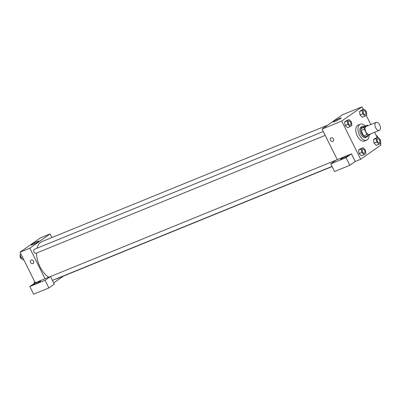 <?xml version="1.0" encoding="UTF-8"?>
<svg xmlns="http://www.w3.org/2000/svg" width="401" height="401" viewBox="0 0 401 401"><rect width="100%" height="100%" fill="white"/><g stroke="black" fill="none" stroke-linecap="round" stroke-linejoin="round"><path stroke-width="0.6" d="M379.717 124.957A4.291 2.436 -112.2 0 1 379.306 130.35A4.291 2.436 -112.2 0 1 375.436 127.297A4.291 2.436 -112.2 0 1 376.068 122.405A4.291 2.436 -112.2 0 1 379.717 124.957M379.306 130.35L369.496 134.35A4.291 2.436 -112.2 0 1 365.622 131.297A4.291 2.436 -112.2 0 1 366.253 126.405L376.068 122.405M368.509 135.518L365.236 136.851A5.539 3.143 -112.2 0 1 363.737 135.934L361.075 130.576A5.539 3.143 -112.2 0 1 361.126 128.571L363.973 126.576L367.241 125.242L364.399 127.237A5.539 3.143 -112.2 0 0 364.349 129.242L367.01 134.601A5.539 3.143 -112.2 0 0 368.509 135.518L371.095 133.698M367.241 125.242A5.539 3.143 -112.2 0 1 368.098 125.653M364.178 126.485A5.719 3.248 67.8 0 0 362.444 126.415A5.719 3.248 67.8 0 0 361.597 132.937A5.719 3.248 67.8 0 0 366.765 137.007A5.719 3.248 67.8 0 0 367.131 136.806A5.719 3.248 67.8 0 0 367.953 135.744M366.765 137.007L365.672 137.453A5.719 3.248 -112.2 0 1 360.509 133.383A5.719 3.248 -112.2 0 1 361.356 126.861L362.444 126.415M361.126 128.571L364.399 127.237M363.737 135.934L367.01 134.601M361.075 130.576L364.349 129.242M369.065 135.127A8.581 4.867 -112.2 0 1 366.755 140.099A8.581 4.867 -112.2 0 1 359.005 133.994A8.581 4.867 -112.2 0 1 360.273 124.21A8.581 4.867 -112.2 0 1 365.291 126.034M366.755 140.099L364.569 140.992A8.581 4.867 -112.2 0 1 356.825 134.881A8.581 4.867 -112.2 0 1 358.093 125.097L360.273 124.21M377.953 137.272L375.226 138.385L373.471 139.618L374.013 143.097L376.739 141.989L379.04 144.24L380.8 143.007L380.253 139.523L377.953 137.272L376.198 138.505L376.739 141.989M363.993 109.152L361.266 110.26L359.512 111.493L360.053 114.977L362.78 113.864L365.08 116.115L366.835 114.881L366.293 111.398L363.993 109.152L362.238 110.385L362.78 113.864M360.309 148.866L358.554 150.099L360.309 148.866L363.035 147.753L361.281 148.987L361.827 152.47L364.128 154.716L365.882 153.483L365.336 150.004L363.035 147.753M361.281 148.987L358.554 150.099L359.101 153.578L361.401 155.829L359.101 153.583L361.827 152.47M363.281 109.438L361.983 106.821L341.717 121.062L360.684 159.272L380.95 145.032L380.163 143.448M377.241 137.563L374.614 132.265M370.79 124.561L366.203 115.328M349.076 119.628L346.349 120.741L344.594 121.974L345.136 125.458L347.868 124.345L350.163 126.596L351.923 125.363L351.376 121.879L349.076 119.628L347.321 120.861L347.868 124.345M331.041 137.854A1.965 1.604 54.9 0 1 333.326 138.836A1.965 1.604 54.9 0 1 333.041 141.212A1.965 1.604 54.9 0 1 330.599 140.525A1.965 1.604 54.9 0 1 330.78 137.994A1.965 1.604 54.9 0 1 331.041 137.854M351.436 153.849L336.173 160.074L330.77 163.869L346.033 157.648L351.436 153.849L355.231 161.493L360.684 159.272M361.983 106.821L342.354 114.821L322.088 129.062L341.717 121.062M322.088 129.062L337.261 159.628M330.78 137.994A1.965 1.604 -125.1 0 0 330.599 140.525A1.965 1.604 -125.1 0 0 333.041 141.212M347.647 156.195A4.291 0.456 153.6 0 1 343.416 158.485A4.291 0.456 153.6 0 1 340.529 159.433A4.291 0.456 153.6 0 1 344.173 157.117A4.291 0.456 153.6 0 1 348.218 155.618A4.291 0.456 153.6 0 1 347.647 156.195M346.033 157.648L349.827 165.287L355.231 161.493M330.77 163.869L334.559 171.513L349.827 165.287M335.025 121.418A4.451 0.471 153.6 0 1 333.141 121.919A4.451 0.471 153.6 0 1 336.92 119.518A4.451 0.471 153.6 0 1 341.116 117.959A4.451 0.471 153.6 0 1 339.161 119.398A4.451 0.471 153.6 0 1 335.025 121.418M376.564 136.195L377.11 135.814L376.499 136.064M380.359 143.839L380.905 143.453L380.709 143.067M377.11 135.814L377.852 137.312M332.113 166.575L57.037 278.695A20.02 11.363 -112.2 0 1 55.554 279.106M48.701 277.246A20.02 11.363 -112.2 0 1 36.526 253.046M37.042 248.204A20.02 11.363 -112.2 0 1 41.925 241.618L327.642 125.157M325.221 135.373L35.854 253.322A2.145 1.218 -112.2 0 1 33.915 251.798A2.145 1.218 -112.2 0 1 34.23 249.352L323.311 131.523M63.543 276.048L53.689 282.966M51.924 237.542L50.13 233.933L29.864 248.174L45.037 278.74L50.491 276.52L45.087 280.314L29.819 286.54L35.223 282.74L45.037 278.74M50.491 276.52L54.285 284.159L48.877 287.958L33.614 294.179L29.819 286.54M40.155 281.527A4.291 0.456 153.6 0 1 35.93 283.823A4.291 0.456 153.6 0 1 33.042 284.77A4.291 0.456 153.6 0 1 36.681 282.454A4.291 0.456 153.6 0 1 40.727 280.956A4.291 0.456 153.6 0 1 40.155 281.527M45.087 280.314L48.877 287.958M50.13 233.933L40.316 237.933L20.05 252.174L35.223 282.74M32.987 244.53A4.451 0.471 153.6 0 1 31.103 245.031A4.451 0.471 153.6 0 1 34.882 242.63A4.451 0.471 153.6 0 1 39.077 241.071A4.451 0.471 153.6 0 1 37.123 242.51A4.451 0.471 153.6 0 1 32.987 244.53M20.05 252.174L29.864 248.174M31.183 260.079A1.965 1.604 54.9 0 1 33.468 261.056A1.965 1.604 54.9 0 1 33.183 263.437A1.965 1.604 54.9 0 1 30.742 262.75A1.965 1.604 54.9 0 1 30.922 260.219A1.965 1.604 54.9 0 1 31.183 260.079M30.922 260.219A1.965 1.604 -125.1 0 0 30.742 262.75A1.965 1.604 -125.1 0 0 33.183 263.437M20.837 253.753L20.2 254.199L20.747 257.683L23.047 259.928L23.759 259.642M20.747 257.683L22.441 256.991M20.2 254.199L20.912 253.908M22.025 258.926A2.145 1.218 -112.2 0 1 20.321 257.442A2.145 1.218 -112.2 0 1 20.341 255.091M34.797 281.878L34.165 282.319L34.326 283.372M34.165 282.319L34.872 282.033M34.11 283.527A2.145 1.218 -112.2 0 1 34.301 283.211M365.346 114.621L365.356 114.616A2.145 1.218 -112.2 0 1 365.346 114.621A2.145 1.218 -112.2 0 1 363.411 113.092A2.145 1.218 -112.2 0 1 363.727 110.646A2.145 1.218 -112.2 0 1 363.732 110.646A2.145 1.218 -112.2 0 1 365.557 111.919A2.145 1.218 -112.2 0 1 365.356 114.616A2.145 1.218 -112.2 0 1 363.416 113.087A2.145 1.218 -112.2 0 1 363.737 110.641L363.737 110.641M361.266 110.26L359.512 111.493L360.058 114.977L362.354 117.227L365.08 116.115M359.512 111.493L362.238 110.385M350.439 125.097L350.429 125.097A2.145 1.218 -112.2 0 1 350.429 125.097A2.145 1.218 -112.2 0 1 348.494 123.573A2.145 1.218 -112.2 0 1 348.81 121.127A2.145 1.218 -112.2 0 1 348.815 121.127A2.145 1.218 -112.2 0 1 350.644 122.395A2.145 1.218 -112.2 0 1 350.439 125.097A2.145 1.218 -112.2 0 1 348.504 123.568A2.145 1.218 -112.2 0 1 348.82 121.122L348.82 121.122M346.349 120.741L344.594 121.974L345.141 125.458L347.441 127.708L350.163 126.596M344.594 121.974L347.321 120.861M379.306 142.741L379.316 142.736A2.145 1.218 -112.2 0 1 379.306 142.741A2.145 1.218 -112.2 0 1 377.371 141.212A2.145 1.218 -112.2 0 1 377.687 138.771A2.145 1.218 -112.2 0 1 377.692 138.766A2.145 1.218 -112.2 0 1 379.521 140.039A2.145 1.218 -112.2 0 1 379.316 142.736A2.145 1.218 -112.2 0 1 377.376 141.212A2.145 1.218 -112.2 0 1 377.697 138.766L377.697 138.766M375.226 138.385L373.471 139.618L374.018 143.097L376.318 145.347L379.04 144.24M373.471 139.618L376.198 138.505M364.399 153.217L364.389 153.222A2.145 1.218 -112.2 0 1 364.389 153.222A2.145 1.218 -112.2 0 1 362.454 151.693A2.145 1.218 -112.2 0 1 362.77 149.247A2.145 1.218 -112.2 0 1 362.775 149.247A2.145 1.218 -112.2 0 1 364.604 150.52A2.145 1.218 -112.2 0 1 364.399 153.217A2.145 1.218 -112.2 0 1 362.464 151.693A2.145 1.218 -112.2 0 1 362.78 149.247L362.78 149.247M361.401 155.829L364.128 154.716M52.411 280.389L332.028 166.41M50.496 276.535L336.108 160.114"/></g></svg>
